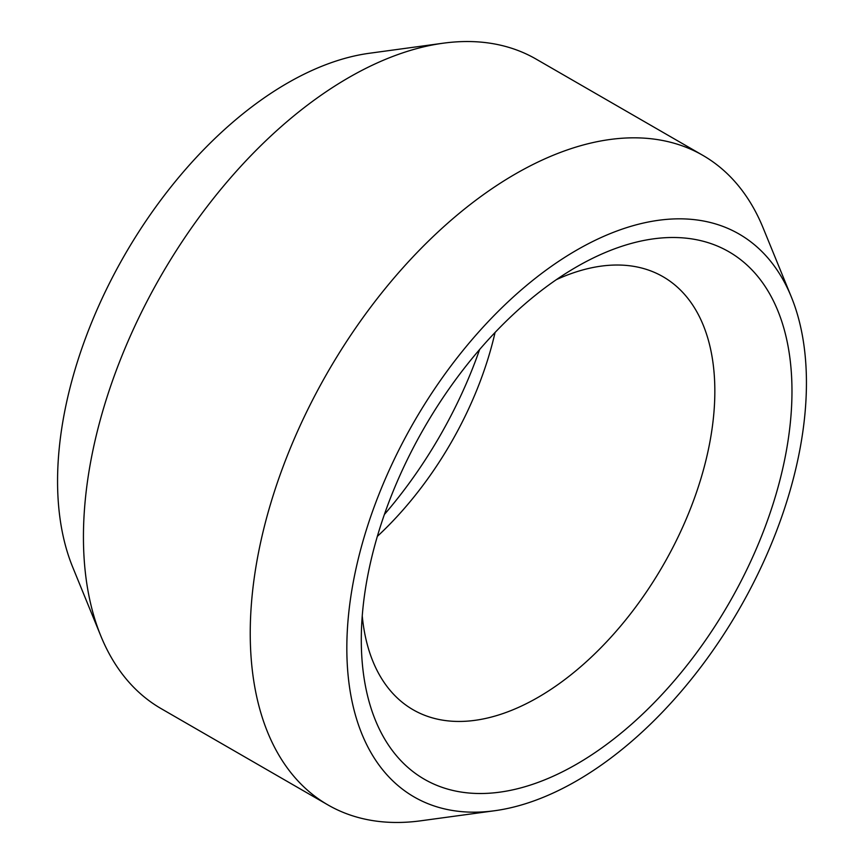 <?xml version="1.0" encoding="UTF-8"?>
<svg xmlns="http://www.w3.org/2000/svg" width="864" height="864" viewBox="0 0 864 864"><rect width="100%" height="100%" fill="white"/><g stroke="black" fill="none" stroke-linecap="round" stroke-linejoin="round"><path stroke-width="1.3" d="M576.623 266.846L576.634 266.846A304.538 175.824 120 0 0 361.292 639.824A304.538 175.824 120 0 0 576.634 764.165A304.538 175.824 120 0 0 791.975 391.176A304.538 175.824 120 0 0 576.634 266.846M556.394 279.634A249.998 144.331 -60 0 1 663.055 276.728A249.998 144.331 -60 0 1 701.384 477.058A249.998 144.331 -60 0 1 538.067 697.356A249.998 144.331 -60 0 1 413.068 709.733A249.998 144.331 -60 0 1 362.243 615.913M495.072 332.456A249.998 144.331 -60 0 1 377.33 536.393M576.634 250.15A324.994 187.639 120 0 0 350.644 597.834A324.994 187.639 120 0 0 494.64 810.734A324.994 187.639 120 0 0 576.634 780.862A324.994 187.639 120 0 0 791.305 296.87A324.994 187.639 120 0 0 576.634 250.15M494.64 810.734L420.79 820.8A374.998 216.508 -60 0 1 327.899 804.902A374.998 216.508 -60 0 1 270.421 504.414A374.998 216.508 -60 0 1 515.398 173.966A374.998 216.508 -60 0 1 702.896 155.39A374.998 216.508 -60 0 1 763.106 227.88L791.305 296.87M479.617 349.52A304.538 175.824 -60 0 1 384.383 514.48M327.899 804.902L161.104 708.61A374.998 216.508 -60 0 1 100.894 636.12A374.998 216.508 -60 0 1 348.602 77.674A374.998 216.508 -60 0 1 443.21 43.2A374.998 216.508 -60 0 1 536.101 59.098L702.896 155.39M100.894 636.12L72.695 567.13A324.994 187.639 -60 0 1 287.366 83.138A324.994 187.639 -60 0 1 369.36 53.266L443.21 43.2"/></g></svg>
